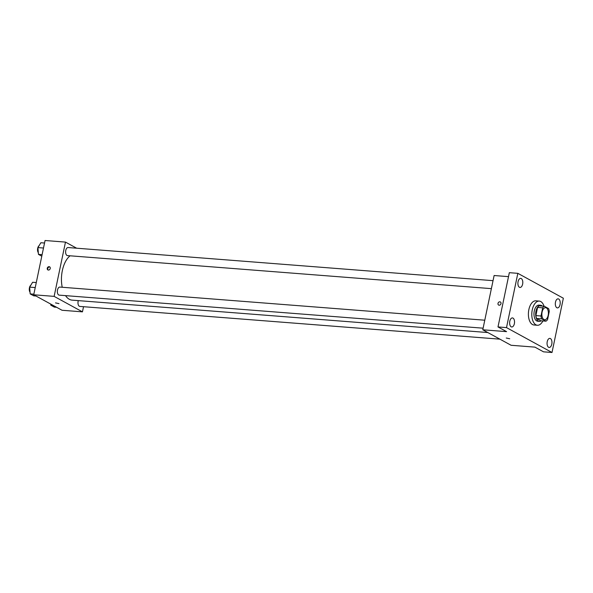 <?xml version="1.0" encoding="UTF-8"?>
<svg xmlns="http://www.w3.org/2000/svg" width="593" height="593" viewBox="0 0 593 593"><rect width="100%" height="100%" fill="white"/><g stroke="black" fill="none" stroke-linecap="round" stroke-linejoin="round"><path stroke-width="0.89" d="M548.162 315.372A6.063 3.247 -85.5 0 1 544.663 319.753A6.063 3.247 -85.5 0 1 541.898 313.46A6.063 3.247 -85.5 0 1 545.604 307.671A6.063 3.247 -85.5 0 1 548.162 315.372M548.577 308.575L544.315 306.247A7.82 4.188 -85.5 0 0 542.699 307.834L540.994 315.995A7.82 4.188 -85.5 0 0 541.683 318.849L545.945 321.176A7.82 4.188 -85.5 0 0 547.569 319.59L549.274 311.429A7.82 4.188 -85.5 0 0 548.577 308.575M541.683 318.849L536.583 318.448L540.838 320.776L545.945 321.176M536.583 318.448A7.82 4.188 -85.5 0 1 535.887 315.595L540.994 315.995M544.315 306.247L539.215 305.847A7.82 4.188 -85.5 0 0 537.592 307.433L535.887 315.595M542.358 306.092A8.08 4.329 94.5 0 0 540.653 305.254A8.08 4.329 94.5 0 0 535.82 312.029A8.08 4.329 94.5 0 0 538.407 321.065A8.08 4.329 94.5 0 0 539.4 321.369A8.08 4.329 94.5 0 0 541.216 320.806M539.4 321.369L537.695 321.236A8.08 4.329 -85.5 0 1 536.709 320.932A8.08 4.329 -85.5 0 1 534.123 311.896A8.08 4.329 -85.5 0 1 538.955 305.121L540.653 305.254M537.592 307.433L542.699 307.834M542.884 320.932A12.119 6.486 -85.5 0 1 537.384 325.26A12.119 6.486 -85.5 0 1 531.862 312.674A12.119 6.486 -85.5 0 1 539.267 301.096A12.119 6.486 -85.5 0 1 544.033 306.225M537.384 325.26L533.982 324.994A12.119 6.486 -85.5 0 1 528.459 312.407A12.119 6.486 -85.5 0 1 535.864 300.829L539.267 301.096M521.254 278.547A4.551 2.439 -85.5 0 1 522.715 283.639A4.551 2.439 -85.5 0 1 519.994 287.449A4.551 2.439 -85.5 0 1 517.919 282.728A4.551 2.439 -85.5 0 1 520.698 278.376A4.551 2.439 -85.5 0 1 521.254 278.547M558.68 299.005A4.551 2.439 -85.5 0 1 560.133 304.098A4.551 2.439 -85.5 0 1 557.413 307.908A4.551 2.439 -85.5 0 1 555.337 303.186A4.551 2.439 -85.5 0 1 558.117 298.842A4.551 2.439 -85.5 0 1 558.68 299.005M550.415 338.551A4.551 2.439 -85.5 0 1 551.875 343.636A4.551 2.439 -85.5 0 1 549.155 347.446A4.551 2.439 -85.5 0 1 547.08 342.724A4.551 2.439 -85.5 0 1 549.859 338.381A4.551 2.439 -85.5 0 1 550.415 338.551M512.997 318.093A4.551 2.439 -85.5 0 1 514.457 323.178A4.551 2.439 -85.5 0 1 511.729 326.988A4.551 2.439 -85.5 0 1 509.654 322.266A4.551 2.439 -85.5 0 1 512.441 317.922A4.551 2.439 -85.5 0 1 512.997 318.093M506.504 327.61L552.009 352.494L563.35 298.22L517.837 273.336L506.504 327.61L497.994 326.943L506.592 331.643L482.776 329.79L511.099 345.274L534.908 347.127L543.507 351.827L552.009 352.494M509.728 338.751L506.266 338.032M497.994 326.943L509.335 272.676L517.837 273.336M482.776 329.79L494.117 275.515L508.505 276.642M500.989 303.631A1.764 1.453 118.7 0 1 498.654 305.069A1.764 1.453 118.7 0 1 500.351 301.963A1.764 1.453 118.7 0 1 500.989 303.631M498.654 305.069A1.764 1.453 118.7 0 1 500.351 301.963M487.817 332.54L72.161 300.14A23.231 12.438 -85.5 0 1 65.526 295.625M62.228 287.264A23.231 12.438 -85.5 0 1 70.078 255.798M483.117 328.181L59.204 295.136A4.04 2.164 -85.5 0 1 57.365 290.941A4.04 2.164 -85.5 0 1 59.834 287.079L484.777 320.205M499.929 339.166L79.84 306.418A4.04 2.164 -85.5 0 1 78.306 300.614M491.375 288.643L67.461 255.598A4.04 2.164 -85.5 0 1 65.623 251.395A4.04 2.164 -85.5 0 1 68.091 247.54L493.042 280.667M76.638 248.208L65.475 242.1L54.133 296.374L82.457 311.851L83.531 306.7M65.475 242.1L45.061 240.506L33.727 294.78L54.133 296.374M33.727 294.78L62.043 310.265L82.457 311.851M58.966 303.609L55.512 302.89M50.235 268.488A1.764 1.453 118.7 0 1 47.9 269.926A1.764 1.453 118.7 0 1 49.597 266.82A1.764 1.453 118.7 0 1 50.235 268.488M48.174 270.03A1.764 1.453 118.7 0 1 49.834 266.991M44.534 243.026L40.88 242.737L37.908 247.592L38.449 254.367L41.784 256.191M37.908 247.592L43.489 248.03M38.449 254.367L42.11 254.656M38.315 252.722A4.04 2.164 -85.5 0 1 37.581 248.964A4.04 2.164 -85.5 0 1 39.101 245.65M50.731 304.076L50.82 305.187L54.326 307.107L56.587 307.278M50.82 305.187L53.088 305.365M36.277 282.564L32.615 282.275L29.65 287.138L30.184 293.906L33.69 295.825L35.958 296.003M29.65 287.138L35.232 287.568M30.184 293.906L33.845 294.195M30.058 292.26A4.04 2.164 -85.5 0 1 29.316 288.509A4.04 2.164 -85.5 0 1 30.843 285.189"/></g></svg>
